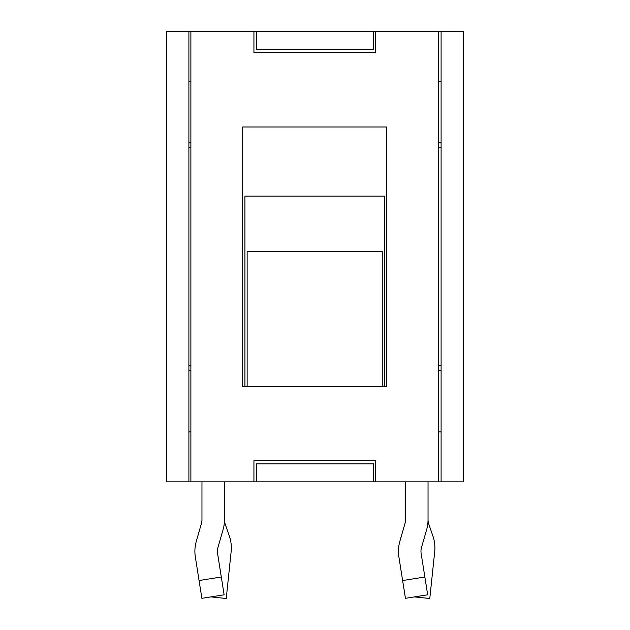 <?xml version="1.0" encoding="UTF-8"?>
<svg xmlns="http://www.w3.org/2000/svg" width="630" height="630" viewBox="0 0 630 630"><rect width="100%" height="100%" fill="white"/><g stroke="black" fill="none" stroke-linecap="round" stroke-linejoin="round"><path stroke-width="0.94" d="M373.543 31.5L373.543 49.518L256.457 49.518L256.457 31.5L441.102 31.5L441.102 481.856L438.574 481.856L438.574 31.508L375.527 31.508L375.527 52.676L253.929 52.676L253.929 31.508L190.882 31.508L190.882 481.863L166.383 481.856L166.383 31.5L256.457 31.5M256.457 481.856L256.457 463.837L373.543 463.837L373.543 481.856L253.929 481.856L253.929 460.695L375.527 460.695L375.527 481.863L373.543 481.856M441.102 481.856L463.617 481.856L463.617 31.5L441.102 31.5M188.898 481.856L188.898 31.5M188.898 147.688L190.882 147.688M438.574 147.688L441.102 147.688M190.882 365.66L188.898 365.66M441.102 365.66L438.574 365.66M247.141 386.426L247.141 251.323L382.245 251.323L382.245 386.426L247.141 386.426M190.882 431.873L188.898 431.873M190.882 370.621L188.898 370.621M190.882 481.863L253.929 481.863M247.141 386.387L242.676 386.387L242.676 126.984L386.788 126.984L386.788 386.387L382.245 386.387M375.527 481.863L438.574 481.863M438.574 142.742L441.102 142.742M438.574 81.498L441.102 81.498M438.574 431.873L441.102 431.873M438.574 370.621L441.102 370.621M190.882 81.498L188.898 81.498M190.882 142.742L188.898 142.742M247.141 386.174L244.928 386.174L244.928 196.127L384.536 196.127L384.536 386.174L382.245 386.174M201.962 481.863L201.962 519.679A13.514 13.514 0 0 1 201.435 523.404L196.284 541.383A36.028 36.028 0 0 0 195.331 556.952L201.883 598.319L224.123 594.799L217.57 553.431A13.514 13.514 0 0 1 217.925 547.588L223.083 529.61A36.028 36.028 0 0 0 224.477 519.679L224.477 481.863L224.477 519.679A13.514 13.514 0 0 0 225.217 524.081L229.383 536.193A36.028 36.028 0 0 1 231.147 551.683L226.233 598.5L210.908 596.894M405.523 481.863L405.523 519.679A13.514 13.514 0 0 1 404.995 523.404L399.845 541.383A36.028 36.028 0 0 0 398.892 556.952L405.444 598.319L427.683 594.799L421.131 553.431A13.514 13.514 0 0 1 421.486 547.588L426.644 529.61A36.028 36.028 0 0 0 428.038 519.679L428.038 481.863L428.038 519.679A13.514 13.514 0 0 0 428.778 524.081L432.944 536.193A36.028 36.028 0 0 1 434.708 551.683L429.786 598.5L414.469 596.894M221.303 577.001L199.064 580.529M424.864 577.001L402.625 580.529"/></g></svg>
